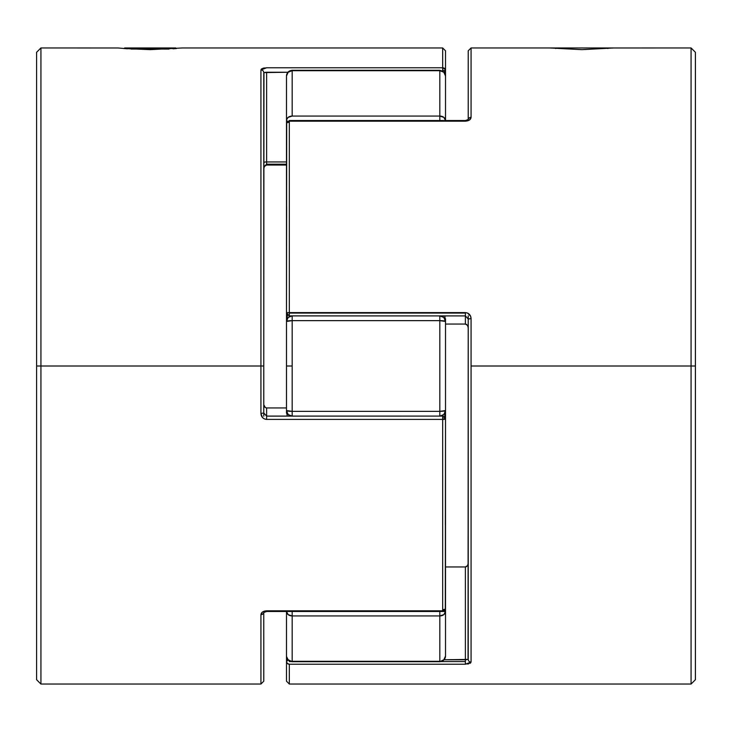 <?xml version="1.0" encoding="UTF-8"?>
<svg xmlns="http://www.w3.org/2000/svg" width="732" height="732" viewBox="0 0 732 732"><rect width="100%" height="100%" fill="white"/><g stroke="black" fill="none" stroke-linecap="round" stroke-linejoin="round"><path stroke-width="1.1" d="M607.908 48.541L607.322 47.955L556.302 47.955L555.716 48.541L556.302 47.955L607.322 47.955L607.908 48.541M124.092 48.541L124.678 47.955L175.698 47.955L176.284 48.541L175.698 47.955L124.678 47.955L124.092 48.541M288.097 659.935L286.487 661.563L286.487 681.199L286.487 661.563L287.319 663.439L289.332 664.226L465.387 664.226L465.387 661.563L441.094 661.563L465.387 661.563L465.387 664.226L289.332 664.226L289.332 684.045L289.332 664.226A2.837 2.663 180 0 1 286.487 661.563L286.487 611.476L286.487 661.563A2.837 1.803 0 0 1 288.06 659.944M290.906 661.563L289.332 661.563L290.906 661.563M286.487 310.386L286.706 314.147L289.332 315.876L465.387 315.913L465.387 313.076L289.332 313.076L289.332 315.913L465.387 315.913L465.387 324.056L445.514 324.056L465.387 324.056L467.592 325.429L468.224 327.808L467.592 325.429L465.387 324.056L465.387 315.913L468.224 318.996L468.224 659.422A2.837 2.644 -0 0 0 471.069 662.067L471.069 366L695.4 366L695.4 52.283L695.4 679.717L695.4 366L691.072 366L691.072 47.955L691.072 366L471.069 366L471.069 662.067A2.837 2.644 180 0 1 468.224 659.422L444.114 659.761L465.387 659.761L465.387 661.563L465.387 566.961L465.387 659.761M468.224 316.05L468.224 318.996L471.069 318.576L471.069 366L471.069 318.576C470.795 315.016 468.91 313.022 465.387 312.591L467.62 313.076L470.658 316.343L471.069 318.576L468.224 318.996L468.224 315.831M286.706 122.985L286.487 313.076A2.837 0.476 0 0 1 289.332 312.591L465.387 312.591L289.332 312.591L289.332 121.183L289.332 312.591L286.487 313.076L286.487 123.369A2.837 0.997 180 0 1 289.332 122.372M465.387 121.183L289.332 121.183L289.332 120.524L289.332 121.183L465.387 121.183L465.387 120.524L465.387 121.183C468.91 120.899 470.795 119.618 471.069 117.358L469.468 120.011L465.387 121.183M286.487 120.524L286.487 75.972L286.487 120.524A5.682 4.465 -0 0 1 292.169 116.068L292.169 70.702L439.831 70.702L443.848 72.248L445.514 75.972A5.682 5.27 180 0 0 439.831 70.702L439.831 116.068A5.682 4.465 0 0 1 445.514 120.524L445.514 75.972L445.514 120.524L443.848 117.376L439.831 116.068L439.831 120.524L439.831 116.068L292.169 116.068L439.831 116.068L439.831 70.702L292.169 70.702L292.169 116.068L288.152 117.376L286.596 119.655L287.2 121.494A5.682 1.995 180 0 1 286.487 120.524L286.487 123.369L287.319 121.823L289.332 121.183A2.837 2.187 180 0 0 286.487 123.369L289.332 120.524L465.387 120.524L468.224 119.581L468.224 50.801L471.069 47.955L471.069 117.358A2.837 2.223 180 0 0 468.233 119.508A2.837 2.223 -0 0 1 471.069 117.358L471.069 47.955L614.121 47.955L581.794 49.639L549.503 47.955M613.901 47.983L691.072 47.955L695.4 52.283M470.694 662.844L465.387 664.226L471.069 662.067M286.487 681.199L289.332 684.045L691.072 684.045L691.072 366L691.072 684.045L695.4 679.717M445.514 566.961L465.387 566.961L445.514 566.961M286.487 310.158L286.651 206.982M286.651 321.577L286.487 320.369L286.651 321.577M289.332 315.876L289.332 312.591L289.332 313.076L465.387 313.076L465.387 312.591L465.387 315.913M468.224 50.801L468.224 95.553M465.387 315.876L468.224 318.996L468.041 659.55M468.187 327.195L467.592 325.429M466.705 324.477L465.387 324.056M289.332 660.941L289.332 661.563L289.332 660.941M465.387 566.961L467.592 565.589L468.224 563.21L467.592 565.589L465.387 566.961L466.705 566.541M468.187 563.832L468.077 564.436M286.706 660.868L287.319 660.282M286.706 662.579L287.328 663.448M470.649 662.89L470.072 663.302M468.572 663.86L467.675 664.043M466.019 659.752L466.476 659.733M261.306 69.156L260.931 69.933L262.532 68.424L266.613 67.774L442.668 67.774L442.668 47.955L182.488 47.955L150.206 49.639L123.726 48.513M176.577 48.513L173.026 48.797M169.065 49.062L131.074 49.053M445.294 609.015L445.514 418.924L444.681 416.947L442.668 416.124L442.668 419.409L445.514 418.924L442.668 418.924L445.514 418.924A2.837 0.476 180 0 1 442.668 419.409L266.613 419.409L264.38 418.924L262.532 417.588L260.931 413.424L263.776 413.004L263.776 366L260.931 366L260.931 413.424L260.931 366L36.6 366L36.6 679.717L36.6 52.283L36.6 366L40.928 366L40.928 684.045L40.928 366L260.931 366L260.931 69.933A2.837 2.644 0 0 1 263.776 72.578L287.886 72.239L266.613 72.239L266.613 161.955L266.613 72.239M445.514 50.801L442.668 47.955L442.668 71.059L442.668 70.437L445.514 70.437L442.668 70.437L442.677 67.774A2.837 2.663 0 0 1 445.514 70.437L445.514 50.801L445.514 70.437A2.837 1.803 180 0 1 443.94 72.056M443.903 72.065L445.514 70.437L445.514 91.043M445.294 71.132L444.681 71.718L445.294 71.132M286.487 611.476L286.487 656.028A5.682 5.27 -0 0 0 292.169 661.298L292.169 615.932A5.682 4.465 180 0 1 286.487 611.476L288.152 614.624L292.169 615.932L292.169 611.476L292.169 615.932L439.831 615.932L292.169 615.932L292.169 661.298L439.831 661.298L439.831 611.476L439.831 615.932L443.848 614.624L445.514 611.476L445.514 608.631L444.681 610.177L442.668 610.817L442.668 419.409L442.668 610.817L266.613 610.817L442.668 610.817L442.668 611.476L442.668 610.817A2.837 2.187 0 0 0 445.514 608.631A2.837 0.997 0 0 1 442.668 609.628M264.371 611.129L266.613 610.817C263.09 611.101 261.205 612.382 260.931 614.642L262.532 611.989L264.371 611.129M260.94 614.514L260.931 684.045L260.931 614.596M36.6 52.283L40.928 47.955L40.928 366L40.928 47.955L118.099 47.983M127.35 48.797L117.879 47.955M36.6 679.717L40.928 684.045L260.931 684.045L263.776 681.199L263.758 612.51A2.837 2.223 180 0 1 260.931 614.642A2.837 2.223 0 0 0 263.767 612.492L266.613 611.476L266.613 610.817L266.585 611.476M263.776 415.95L263.776 72.578A2.837 2.644 180 0 0 260.931 69.933L260.931 366L263.776 366L263.959 72.45M266.613 165.039L264.408 166.411L263.776 168.79L264.408 166.411L266.613 165.039L286.487 165.039L266.613 165.039L266.613 164.188L286.487 164.188M266.613 164.188L266.613 161.955A2.837 0.604 -0 0 0 263.776 162.559A2.837 0.604 180 0 1 266.613 161.955L286.487 161.955L266.613 161.955L266.613 164.188L263.776 167.024M286.487 407.944L266.613 407.944L286.487 407.944M266.613 611.476L445.514 611.476L444.8 610.506A5.682 1.995 0 0 1 445.514 611.476L442.668 611.476L445.514 608.631L445.514 418.924L442.668 416.087L266.613 416.124L263.776 413.004L260.931 413.424C261.205 416.984 263.09 418.978 266.613 419.409L442.668 419.409L442.668 416.087L266.613 416.087L266.613 407.944L265.295 407.523L266.613 407.944L266.613 419.409L266.613 416.087L263.776 413.004L263.776 416.169M263.813 404.805L265.295 407.523L264.408 406.571M261.351 69.11L261.928 68.698M263.428 68.14L264.325 67.957M265.981 72.248L265.524 72.267M444.672 68.552L445.294 69.421L442.668 67.774L266.613 67.774L260.931 69.933M445.514 120.524L445.514 70.437M263.776 681.199L263.776 636.447M445.514 421.842L445.349 525.018M445.349 410.423L445.514 411.631L445.349 410.423M265.295 407.523L266.613 407.944M445.514 318.795L445.514 410.551L439.831 411.357L439.831 416.087L439.831 411.357L292.169 411.357L292.169 366L286.487 366L286.487 410.551A5.682 0.814 -0 0 0 292.169 411.357L439.831 411.357L439.831 320.643L292.169 320.643L292.169 416.087L292.169 411.357L286.487 410.551L286.487 318.795M439.831 416.151L443.848 414.513L445.514 410.551L445.514 413.205M444.416 416.682L445.514 413.324L445.514 435.879M445.514 611.476L445.514 656.028L445.514 611.476A5.682 4.465 180 0 1 439.831 615.932L439.831 661.298L292.169 661.701L288.152 659.752L286.596 656.723M286.487 413.205L286.487 410.551L288.152 414.513L292.169 416.151M287.585 315.318L286.487 318.676L286.487 296.121M286.487 366L292.169 366L292.169 320.643A5.682 0.814 180 0 0 286.487 321.449L286.487 366M291.299 416.087A5.682 5.6 180 0 1 286.487 410.551L287.209 416.087M445.514 413.324L445.514 410.551A5.682 5.6 180 0 1 440.39 416.124M439.831 411.357A5.682 0.814 0 0 0 445.514 410.551L445.514 321.449A5.682 0.814 180 0 0 439.831 320.643L439.831 411.357M292.169 315.849L288.152 317.487L286.487 321.449L292.169 320.643L292.169 315.913L292.169 320.643L439.831 320.643L439.831 315.913L439.831 320.643L445.514 321.449L443.848 317.487L439.831 315.849M286.487 318.676L286.487 321.449A5.682 5.6 0 0 1 291.611 315.876M440.701 315.913A5.682 5.6 0 0 1 445.514 321.449L444.791 315.913M445.404 656.723L445.514 656.028C445.175 659.477 443.281 661.362 439.831 661.701L439.831 661.298A5.682 5.27 0 0 0 445.514 656.028L443.848 659.752L439.831 661.701L292.169 661.701C288.719 661.362 286.825 659.477 286.487 656.028M292.169 70.702A5.682 5.27 180 0 0 286.487 75.972L288.152 72.248L292.169 70.702M286.596 75.277L286.487 75.972C286.798 72.559 288.692 70.665 292.169 70.299L439.831 70.299C443.848 71.269 445.742 73.163 445.514 75.972L445.404 75.277M289.332 315.913L286.487 313.076M466.128 120.478L466.824 120.332M265.872 611.522L265.176 611.668"/></g></svg>
